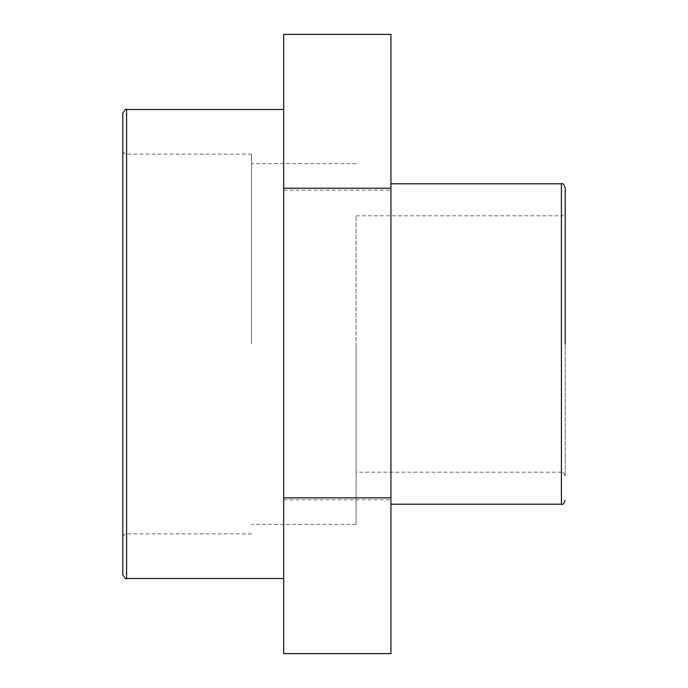 <?xml version="1.0" encoding="UTF-8"?>
<svg xmlns="http://www.w3.org/2000/svg" width="688" height="688" viewBox="0 0 688 688"><rect width="100%" height="100%" fill="white"/><g stroke="black" fill="none" stroke-linecap="round" stroke-linejoin="round"><path stroke-width="0.52" stroke-dasharray="3.44 2.58" d="M283.671 653.6L283.671 190.163L390.922 190.163L390.922 653.6M283.671 499.763L390.922 499.763M390.922 34.4L390.922 190.163M283.671 190.163L283.671 34.4M565.201 475.967L565.201 344L565.201 475.967C563.137 472.355 561.872 471.091 561.408 472.174L561.408 215.826L561.408 472.174L356.066 472.174L356.066 215.826L356.066 472.174M565.201 187.583L565.201 344M390.922 344L390.922 183.791L390.922 344M122.799 574.712L122.799 113.288M251.498 344L251.498 154.112L251.498 344M283.671 344L283.671 109.495L283.671 344M356.066 344L356.066 524.394L356.066 344M561.408 504.209L561.408 183.791M126.592 109.495L126.592 578.505M356.066 215.826L561.408 215.826C561.829 216.935 563.094 215.671 565.201 212.033M251.498 154.112L126.592 154.112C124.287 153.888 123.023 152.624 122.799 150.319M251.498 533.888L126.592 533.888C124.287 534.112 123.023 535.376 122.799 537.681M356.066 163.606L251.498 163.606M356.066 524.394L251.498 524.394"/><path stroke-width="1.03" d="M283.671 188.237L283.671 653.6L390.922 653.6L390.922 34.4L283.671 34.4L283.671 188.237L390.922 188.237M283.671 497.837L390.922 497.837M565.201 344L565.201 187.583C563.696 184.135 562.423 182.87 561.408 183.791L561.408 504.209C562.423 505.13 563.696 503.865 565.201 500.417M122.799 113.288L122.799 574.712C124.863 578.324 126.128 579.588 126.592 578.505L126.592 109.495C126.128 108.412 124.863 109.676 122.799 113.288M561.408 183.791L390.922 183.791M561.408 504.209L390.922 504.209M283.671 109.495L126.592 109.495M283.671 578.505L126.592 578.505"/></g></svg>
